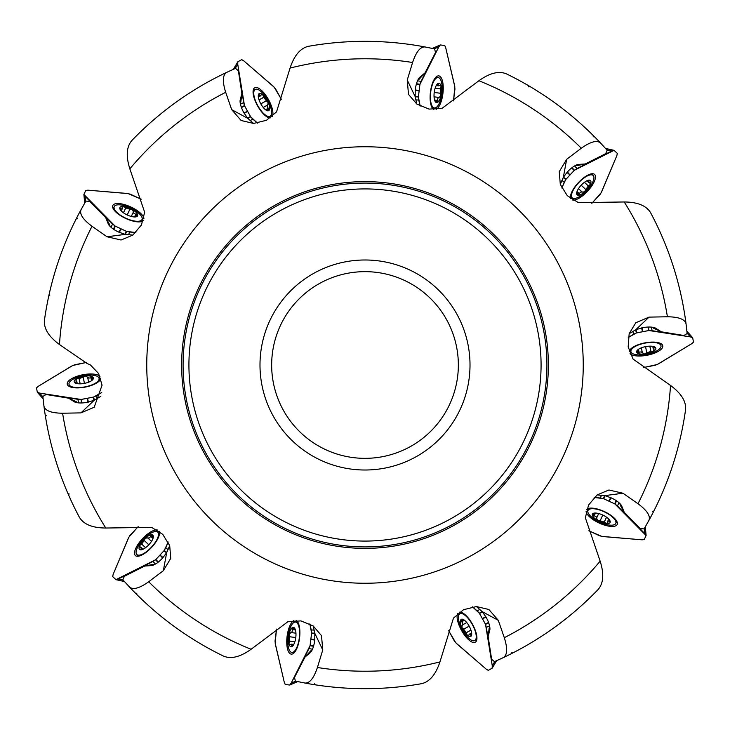 <?xml version="1.0" encoding="UTF-8"?>
<svg xmlns="http://www.w3.org/2000/svg" width="730" height="730" viewBox="0 0 730 730"><rect width="100%" height="100%" fill="white"/><g stroke="black" fill="none" stroke-linecap="round" stroke-linejoin="round"><path stroke-width="1.09" d="M76.13 219.009L77.416 218.416M593.116 135.379L593.28 136.793M653.87 510.991L652.583 511.584M512.889 652.903L511.502 652.629M315.424 684.849L314.457 683.8M136.884 594.621L136.72 593.207M45.488 416.684L46.182 415.452M44.457 320.151A323.664 323.664 0 0 1 81.13 209.51C79.242 213.899 82.864 219.484 92.007 226.263A306.226 306.226 0 0 0 59.458 344.524C48.627 336.539 43.627 328.418 44.457 320.151A323.664 323.664 0 0 1 81.13 209.51L85.903 201.097L89.635 201.407L105.731 217.64L108.451 224.393A13.998 5.156 25 0 0 119.008 232.231L125.25 234.366L132.851 235.078M132.039 140.306A323.664 323.664 0 0 1 226.738 72.352C222.632 74.788 222.285 81.431 225.689 92.299A306.226 306.226 0 0 0 129.849 168.84C125.779 156.019 126.509 146.511 132.039 140.306A323.664 323.664 0 0 1 226.738 72.352L235.544 68.346L238.381 70.801L241.867 93.394L240.088 100.448A13.998 5.156 61 0 0 244.03 113.004L247.826 118.388L253.556 123.443M308.598 46.282A323.664 323.664 0 0 1 425.161 46.975C420.407 46.528 416.209 51.702 412.587 62.497A306.226 306.226 0 0 0 290.056 68.082C294.299 55.316 300.477 48.052 308.598 46.282A323.664 323.664 0 0 1 425.161 46.975L434.633 48.91L435.491 52.56L425.033 72.89L419.44 77.553A13.998 5.156 97 0 0 415.251 90.018L415.16 96.606L416.821 104.071M506.711 74.004A323.664 323.664 0 0 1 600.598 143.071C597.012 139.914 590.579 141.638 581.308 148.236A306.226 306.226 0 0 0 478.898 80.738C489.83 72.909 499.101 70.664 506.711 74.004A323.664 323.664 0 0 1 600.598 143.071L607.132 150.207L605.681 153.665L585.268 163.958L578.005 164.451A13.998 5.156 133 0 0 567.283 172.079L563.332 177.353L560.293 184.361M650.686 212.868A323.664 323.664 0 0 1 686.054 323.938C685.005 319.284 678.79 316.893 667.402 316.774A306.226 306.226 0 0 0 624.223 201.973C637.673 202.064 646.497 205.696 650.686 212.868A323.664 323.664 0 0 1 686.054 323.938L687.14 333.546L683.928 335.499L661.371 331.821L655.202 327.952A13.998 5.156 169 0 0 642.044 327.825L635.748 329.768L629.178 333.656M685.543 409.849A323.664 323.664 0 0 1 648.87 520.49C650.758 516.101 647.136 510.516 637.993 503.736A306.226 306.226 0 0 0 670.542 385.476C681.373 393.461 686.373 401.582 685.543 409.849A323.664 323.664 0 0 1 648.87 520.49L644.097 528.903L640.365 528.593L624.269 512.36L621.549 505.607A13.998 5.156 -155 0 0 610.992 497.769L604.75 495.633L597.149 494.922M597.961 589.694A323.664 323.664 0 0 1 503.262 657.648C507.368 655.212 507.715 648.568 504.311 637.701A306.226 306.226 0 0 0 600.151 561.16C604.221 573.981 603.491 583.489 597.961 589.694A323.664 323.664 0 0 1 503.262 657.648L494.456 661.654L491.618 659.199L488.133 636.606L489.912 629.552A13.998 5.156 -119 0 0 485.97 616.996L482.174 611.612L476.444 606.557M421.402 683.718A323.664 323.664 0 0 1 304.839 683.024C309.593 683.472 313.791 678.298 317.413 667.503A306.226 306.226 0 0 0 439.944 661.918C435.701 674.684 429.523 681.948 421.402 683.718A323.664 323.664 0 0 1 304.839 683.024L295.367 681.09L294.509 677.44L304.967 657.11L310.56 652.447A13.998 5.156 -83 0 0 314.749 639.982L314.84 633.394L313.179 625.929M223.289 655.996A323.664 323.664 0 0 1 129.402 586.929C132.988 590.086 139.421 588.362 148.692 581.764A306.226 306.226 0 0 0 251.102 649.262C240.17 657.091 230.899 659.336 223.289 655.996A323.664 323.664 0 0 1 129.402 586.929L122.868 579.793L124.319 576.335L144.732 566.042L151.995 565.549A13.998 5.156 -47 0 0 162.717 557.921L166.668 552.646L169.707 545.639M76.285 402.513L76.495 401.81L68.629 398.178L74.798 402.048A13.998 5.156 -11 0 0 87.956 402.175L94.252 400.232L100.822 396.344M59.458 344.524L86.943 363.394L90.456 365L98.587 373.477L102.063 385.185L94.197 407.249L80.948 412.879L62.597 413.226A306.226 306.226 0 0 0 105.777 528.027C92.327 527.936 83.503 524.304 79.314 517.132A323.664 323.664 0 0 1 43.946 406.062L42.86 396.454L46.072 394.501L68.629 398.178M48.664 296.49L49.895 295.02M527.909 85.319L528.931 86.943M68.812 495.515L68.939 493.599M470.011 365A105.01 105.01 0 0 0 312.495 274.06A105.01 105.01 0 0 0 312.495 455.94A105.01 105.01 0 0 0 470.011 365M129.849 168.84L144.65 212.229L141.438 224.968L132.878 235.069L121.089 240.006L107.054 236.776L92.007 226.263M105.777 528.027L151.612 527.361L162.735 534.351L169.698 545.611L170.747 558.35L163.338 570.696L148.692 581.764M251.102 649.262L287.802 621.777L300.906 620.892L313.152 625.92L321.492 635.602L322.76 649.946L317.413 667.503M439.944 661.918L453.467 618.109L463.559 609.696L476.416 606.557L488.863 609.495L498.307 620.354L504.311 637.701M600.151 561.16L585.351 517.771L588.562 505.032L597.122 494.931L608.911 489.994L622.945 493.224L637.993 503.736M670.542 385.476L633.065 359.078L628.174 346.878L629.169 333.683L635.803 322.751L649.052 317.121L667.402 316.774M624.223 201.973L578.388 202.639L567.265 195.649L560.302 184.389L559.253 171.65L566.663 159.304L581.308 148.236M478.898 80.738L442.197 108.222L429.094 109.108L416.848 104.08L408.508 94.398L407.24 80.054L412.587 62.497M290.056 68.082L276.533 111.891L266.441 120.304L253.584 123.443L241.137 120.505L231.693 109.646L225.689 92.299M548.367 365A183.367 183.367 0 0 0 273.312 206.198A183.367 183.367 0 0 0 273.312 523.802A183.367 183.367 0 0 0 548.367 365A183.367 183.367 0 0 0 273.312 206.198A183.367 183.367 0 0 0 273.312 523.802A183.367 183.367 0 0 0 548.367 365A183.367 183.367 0 0 0 273.312 206.198A183.367 183.367 0 0 0 273.312 523.802A183.367 183.367 0 0 0 548.367 365M183.084 365A181.916 181.916 0 0 0 365 546.916A181.916 181.916 0 0 0 546.916 365A181.916 181.916 0 0 0 274.042 207.457A181.916 181.916 0 0 0 274.042 522.543A181.916 181.916 0 0 0 546.916 365A181.916 181.916 0 0 0 274.042 207.457A181.916 181.916 0 0 0 274.042 522.543A181.916 181.916 0 0 0 546.916 365A181.916 181.916 0 0 1 365 546.916A181.916 181.916 0 0 1 183.084 365M79.314 517.132A323.664 323.664 0 0 1 43.946 406.062C44.995 410.716 51.209 413.107 62.597 413.226M458.349 365A93.349 93.349 0 0 1 318.326 445.838A93.349 93.349 0 0 1 318.326 284.162A93.349 93.349 0 0 1 458.349 365M76.495 401.81L76.687 402.604M144.732 566.042L153.227 564.363L153.473 565.057M153.227 564.363L153.857 564.892M304.967 657.11L310.852 650.758L311.464 651.178M310.852 650.758L311.673 650.822M488.133 636.606L489.164 628.01L489.894 627.992M489.164 628.01L489.857 627.581M624.269 512.36L620.044 504.795L620.628 504.348M620.044 504.795L620.354 504.047M661.371 331.821L653.505 328.19L653.715 327.487M653.505 328.19L653.313 327.396M585.268 163.958L576.773 165.637L576.527 164.944M576.773 165.637L576.143 165.108M425.033 72.89L419.148 79.242L418.536 78.822M419.148 79.242L418.327 79.178M241.867 93.394L240.836 101.99L240.106 102.008M240.836 101.99L240.143 102.419M105.731 217.64L109.956 225.205L109.372 225.652M109.956 225.205L109.646 225.953M93.905 375.329A15.312 5.639 169 0 1 99.07 378.395A15.312 5.639 169 0 1 85.118 386.854A15.312 5.639 169 0 1 69.012 384.236A15.312 5.639 169 0 1 80.017 376.461A15.312 5.639 169 0 1 85.957 375.302A15.312 5.639 169 0 1 93.905 375.329M91.615 380.649L91.031 381.033A9.773 3.604 169 0 1 81.933 383.743A9.773 3.604 169 0 1 77.252 383.633A9.773 3.604 169 0 1 74.67 382.566A9.773 3.604 169 0 1 76.486 378.66A9.773 3.604 169 0 1 85.574 375.95A9.773 3.604 169 0 1 92.847 377.127A9.773 3.604 169 0 1 91.204 380.923A9.773 3.604 169 0 1 91.031 381.033L91.213 380.914M78.101 383.752L74.67 382.566L76.714 381.717L75.665 379.755M74.67 382.566L75.299 382.064L75.491 383.049M76.139 380.257L76.486 378.66L79.141 378.569L83.238 377.173M84.452 383.387L83.256 377.237L85.574 375.95L88.841 378.094L93.084 377.538M92.847 377.127L91.542 380.695M90.976 377.383L91.478 379.947M79.05 378.496L80.081 383.843M151.758 532.699A15.312 5.639 133 0 1 157.726 532.143A15.312 5.639 133 0 1 151.411 547.19A15.312 5.639 133 0 1 136.848 554.535A15.312 5.639 133 0 1 141.182 541.779A15.312 5.639 133 0 1 145.306 537.353A15.312 5.639 133 0 1 151.758 532.699M153.017 538.357L152.771 539.005A9.773 3.604 133 0 1 147.013 546.542A9.773 3.604 133 0 1 143.162 549.206A9.773 3.604 133 0 1 140.434 549.863A9.773 3.604 133 0 1 139.622 545.639A9.773 3.604 133 0 1 145.379 538.101A9.773 3.604 133 0 1 151.959 534.78A9.773 3.604 133 0 1 152.853 538.813A9.773 3.604 133 0 1 152.771 539.005L152.853 538.804M143.919 548.805L140.434 549.863L141.602 547.974L139.594 547.007M140.434 549.863L140.653 549.088L141.392 549.772M140.279 547.135L139.622 545.639L141.711 543.996L144.202 540.465M148.838 544.772L144.257 540.51L145.379 538.101L149.276 537.919L152.387 534.971M151.959 534.78L152.99 538.439M150.59 536.076L152.497 537.864M141.593 543.996L145.571 547.719M291.051 626.021A15.312 5.639 97 0 1 295.559 622.051A15.312 5.639 97 0 1 299.291 637.938A15.312 5.639 97 0 1 291.827 652.438A15.312 5.639 97 0 1 287.83 639.58A15.312 5.639 97 0 1 288.569 633.567A15.312 5.639 97 0 1 291.051 626.021M295.404 629.844L295.586 630.51A9.773 3.604 97 0 1 295.358 640A9.773 3.604 97 0 1 293.798 644.417A9.773 3.604 97 0 1 291.982 646.552A9.773 3.604 97 0 1 288.843 643.614A9.773 3.604 97 0 1 289.062 634.133A9.773 3.604 97 0 1 292.438 627.581A9.773 3.604 97 0 1 295.531 630.318A9.773 3.604 97 0 1 295.586 630.51L295.531 630.3M294.181 643.65L291.982 646.552L291.808 644.344L289.627 644.736M291.982 646.552L291.708 645.794L292.703 645.922M290.248 644.435L288.843 643.614L289.573 641.059L289.509 636.733M289.673 636.779L295.787 637.536L289.573 636.733L289.062 634.133L292.109 631.696L292.894 627.481M292.438 627.581L295.422 629.926M292.1 629.433L294.692 629.753M289.472 641.132L294.874 641.798M458.595 619.633A15.312 5.639 61 0 1 459.918 613.775A15.312 5.639 61 0 1 472.273 624.433A15.312 5.639 61 0 1 474.755 640.557A15.312 5.639 61 0 1 463.961 632.499A15.312 5.639 61 0 1 461.031 627.198A15.312 5.639 61 0 1 458.595 619.633M464.362 620.171L464.91 620.61A9.773 3.604 61 0 1 470.302 628.411A9.773 3.604 61 0 1 471.635 632.901A9.773 3.604 61 0 1 471.425 635.693A9.773 3.604 61 0 1 467.154 635.173A9.773 3.604 61 0 1 461.762 627.362A9.773 3.604 61 0 1 460.639 620.08A9.773 3.604 61 0 1 464.745 620.473A9.773 3.604 61 0 1 464.91 620.61L464.736 620.464M471.489 632.061L471.425 635.693L469.983 634.005L468.441 635.611M471.425 635.693L470.75 635.246L471.626 634.762M468.779 635.009L467.154 635.173L466.242 632.673L463.65 629.214M469.18 626.139L463.705 629.169L461.762 627.362L462.793 623.602L460.949 619.733M460.639 620.08L464.435 620.226M461.451 621.787L463.732 620.518M466.205 632.791L470.969 630.145M590.387 515.982A15.312 5.639 25 0 1 588.015 510.471A15.312 5.639 25 0 1 604.276 511.83A15.312 5.639 25 0 1 615.764 523.419A15.312 5.639 25 0 1 602.296 523.237A15.312 5.639 25 0 1 596.802 520.682A15.312 5.639 25 0 1 590.387 515.982M595.37 513.035L596.072 513.071A9.773 3.604 25 0 1 605.024 516.21A9.773 3.604 25 0 1 608.747 519.057A9.773 3.604 25 0 1 610.207 521.448A9.773 3.604 25 0 1 606.447 523.529A9.773 3.604 25 0 1 597.496 520.38A9.773 3.604 25 0 1 592.304 515.152A9.773 3.604 25 0 1 595.862 513.053A9.773 3.604 25 0 1 596.072 513.071L595.853 513.053M608.127 518.464L610.207 521.448L608.053 520.928L607.752 523.127M610.207 521.448L609.404 521.476L609.833 520.572M607.661 522.443L606.447 523.529L604.239 522.041L600.106 520.764M602.779 515.033L600.133 520.7L597.496 520.38L596.118 516.731L592.358 514.686M592.304 515.152L595.461 513.035M593.964 516.046L595.069 513.683M604.276 522.16L606.575 517.223M636.095 354.671A15.312 5.639 -11 0 1 630.93 351.604A15.312 5.639 -11 0 1 644.882 343.146A15.312 5.639 -11 0 1 660.988 345.764A15.312 5.639 -11 0 1 649.983 353.539A15.312 5.639 -11 0 1 644.042 354.698A15.312 5.639 -11 0 1 636.095 354.671M638.385 349.351L638.969 348.967A9.773 3.604 -11 0 1 648.067 346.257A9.773 3.604 -11 0 1 652.748 346.367A9.773 3.604 -11 0 1 655.33 347.434A9.773 3.604 -11 0 1 653.514 351.34A9.773 3.604 -11 0 1 644.426 354.05A9.773 3.604 -11 0 1 637.153 352.873A9.773 3.604 -11 0 1 638.796 349.077A9.773 3.604 -11 0 1 638.969 348.967L638.786 349.086M651.899 346.248L655.33 347.434L653.286 348.283L654.336 350.245M655.33 347.434L654.701 347.936L654.509 346.951M653.861 349.743L653.514 351.34L650.859 351.431L646.762 352.827M645.548 346.613L646.743 352.763L644.426 354.05L641.159 351.906L636.916 352.462M637.153 352.873L638.458 349.305M639.024 352.617L638.522 350.053M650.95 351.504L649.919 346.157M578.242 197.301A15.312 5.639 -47 0 1 572.274 197.857A15.312 5.639 -47 0 1 578.589 182.81A15.312 5.639 -47 0 1 593.152 175.465A15.312 5.639 -47 0 1 588.818 188.221A15.312 5.639 -47 0 1 584.693 192.647A15.312 5.639 -47 0 1 578.242 197.301M576.983 191.643L577.229 190.995A9.773 3.604 -47 0 1 582.987 183.458A9.773 3.604 -47 0 1 586.838 180.794A9.773 3.604 -47 0 1 589.566 180.137A9.773 3.604 -47 0 1 590.378 184.361A9.773 3.604 -47 0 1 584.62 191.899A9.773 3.604 -47 0 1 578.041 195.22A9.773 3.604 -47 0 1 577.147 191.187A9.773 3.604 -47 0 1 577.229 190.995L577.147 191.196M586.08 181.195L589.566 180.137L588.398 182.025L590.406 182.993M589.566 180.137L589.347 180.912L588.608 180.228M589.721 182.865L590.378 184.361L588.289 186.004L585.798 189.535M581.162 185.228L585.743 189.49L584.62 191.899L580.724 192.081L577.612 195.029M578.041 195.22L577.01 191.561M579.41 193.924L577.503 192.136M588.407 186.004L584.429 182.281M438.949 103.979A15.312 5.639 -83 0 1 434.441 107.949A15.312 5.639 -83 0 1 430.709 92.062A15.312 5.639 -83 0 1 438.173 77.562A15.312 5.639 -83 0 1 442.17 90.42A15.312 5.639 -83 0 1 441.431 96.433A15.312 5.639 -83 0 1 438.949 103.979M434.596 100.156L434.414 99.49A9.773 3.604 -83 0 1 434.642 90A9.773 3.604 -83 0 1 436.202 85.583A9.773 3.604 -83 0 1 438.018 83.448A9.773 3.604 -83 0 1 441.157 86.386A9.773 3.604 -83 0 1 440.938 95.867A9.773 3.604 -83 0 1 437.562 102.419A9.773 3.604 -83 0 1 434.469 99.681A9.773 3.604 -83 0 1 434.414 99.49L434.469 99.7M435.819 86.35L438.018 83.448L438.192 85.656L440.373 85.264M438.018 83.448L438.292 84.206L437.297 84.078M439.752 85.565L441.157 86.386L440.427 88.941L440.491 93.267M440.327 93.221L434.213 92.464L440.427 93.267L440.938 95.867L437.89 98.304L437.106 102.519M437.562 102.419L434.578 100.074M437.9 100.567L435.308 100.247M440.528 88.868L435.126 88.202M271.405 110.367A15.312 5.639 -119 0 1 270.082 116.225A15.312 5.639 -119 0 1 257.726 105.567A15.312 5.639 -119 0 1 255.245 89.443A15.312 5.639 -119 0 1 266.039 97.501A15.312 5.639 -119 0 1 268.969 102.802A15.312 5.639 -119 0 1 271.405 110.367M265.638 109.828L265.09 109.39A9.773 3.604 -119 0 1 259.697 101.589A9.773 3.604 -119 0 1 258.365 97.099A9.773 3.604 -119 0 1 258.575 94.307A9.773 3.604 -119 0 1 262.846 94.827A9.773 3.604 -119 0 1 268.238 102.638A9.773 3.604 -119 0 1 269.361 109.92A9.773 3.604 -119 0 1 265.255 109.527A9.773 3.604 -119 0 1 265.09 109.39L265.264 109.537M258.511 97.939L258.575 94.307L260.017 95.995L261.559 94.389M258.575 94.307L259.25 94.754L258.374 95.238M261.221 94.991L262.846 94.827L263.758 97.327L266.35 100.786M260.82 103.861L266.295 100.831L268.238 102.638L267.207 106.397L269.051 110.266M269.361 109.92L265.565 109.774M268.549 108.213L266.267 109.482M263.795 97.209L259.031 99.855M139.612 214.018A15.312 5.639 -155 0 1 141.985 219.529A15.312 5.639 -155 0 1 125.724 218.17A15.312 5.639 -155 0 1 114.236 206.581A15.312 5.639 -155 0 1 127.704 206.763A15.312 5.639 -155 0 1 133.198 209.318A15.312 5.639 -155 0 1 139.612 214.018M134.63 216.965L133.928 216.929A9.773 3.604 -155 0 1 124.976 213.79A9.773 3.604 -155 0 1 121.253 210.943A9.773 3.604 -155 0 1 119.793 208.552A9.773 3.604 -155 0 1 123.553 206.471A9.773 3.604 -155 0 1 132.504 209.619A9.773 3.604 -155 0 1 137.696 214.848A9.773 3.604 -155 0 1 134.137 216.947A9.773 3.604 -155 0 1 133.928 216.929L134.147 216.947M121.873 211.536L119.793 208.552L121.946 209.072L122.248 206.873M119.793 208.552L120.596 208.525L120.167 209.428M122.339 207.557L123.553 206.471L125.761 207.959L129.894 209.236M127.221 214.967L129.867 209.3L132.504 209.619L133.882 213.269L137.642 215.314M137.696 214.848L134.539 216.965M136.036 213.954L134.931 216.317M125.724 207.84L123.425 212.777M78.457 402.869L77.973 399.328L39.612 393.096L42.897 396.819M86.469 362.463L74.734 364.745L71.522 366.141L38.088 386.416L36.5 387.885L37.34 392.256L43.097 398.79L37.385 392.329M99.983 376.351A17.055 6.287 -11 0 0 94.964 374.28A17.055 6.287 -11 0 0 76.249 376.561A17.055 6.287 -11 0 0 67.269 384.363A17.055 6.287 -11 0 0 78.895 387.876A17.055 6.287 -11 0 0 96.652 383.013A17.055 6.287 -11 0 0 100.74 378.423M85.766 362.591L72.726 365.502L38.088 386.416L36.5 387.885L37.34 392.256L39.612 393.096L81.067 399.474L93.613 397.038L101.744 392.512L96.415 395.751L97.154 398.662M88.43 402.084L87.472 398.288L93.604 397.038L94.389 400.168M39.612 393.096L37.458 392.384M87.472 398.288L87.755 402.221M96.415 395.751L93.613 397.038M77.973 399.328L81.067 399.474L87.217 398.334M110.933 227.213L112.612 224.064L85.246 196.47L85.711 201.416M141.155 199.226L130.323 194.18L126.901 193.423L87.938 190.174L85.793 190.421L83.895 194.463L84.716 203.123M143.919 218.407A17.055 6.287 25 0 0 141.072 213.78A17.055 6.287 25 0 0 124.602 204.628A17.055 6.287 25 0 0 112.748 205.668A17.055 6.287 25 0 0 120.085 215.341A17.055 6.287 25 0 0 137.322 221.838A17.055 6.287 25 0 0 143.317 220.533M140.516 198.925L128.252 193.614L87.938 190.174L85.793 190.421L83.895 194.463L115.03 225.999L126.6 231.401L135.853 232.523L129.639 232.003L128.526 234.795M119.446 232.441L120.906 228.8L126.6 231.401L125.396 234.394M85.246 196.47L83.913 194.636M120.906 228.8L118.826 232.149M129.639 232.003L126.618 231.401M112.612 224.064L115.03 225.999L120.678 228.691M240.444 104.189L243.656 102.629L237.734 64.222L235.197 68.501M281.342 99.317L275.548 88.859L273.221 86.24L243.61 60.709L241.73 59.65L237.798 61.822L233.399 69.295M272.308 116.462A17.055 6.287 61 0 0 272.728 111.042A17.055 6.287 61 0 0 264.771 93.96A17.055 6.287 61 0 0 254.578 87.828A17.055 6.287 61 0 0 254.825 99.964A17.055 6.287 61 0 0 264.954 115.358A17.055 6.287 61 0 0 270.565 117.822M281.004 98.687L274.206 87.189L243.793 60.864L241.73 59.65L237.834 61.794L237.734 64.222L244.468 105.613L250.609 116.718L257.48 123.133L252.762 119.063L250.217 120.66M244.267 113.424L247.579 111.343L250.664 116.791L247.926 118.506M237.734 64.222L237.743 61.95M247.579 111.343L243.929 112.831M252.762 119.063L250.673 116.8M243.656 102.629L244.468 105.613L247.461 111.115M417.533 80.784L421.046 81.413L438.83 46.857L434.268 48.828M453.485 100.886L454.945 89.023L454.598 85.538L445.656 47.477L444.752 45.506L440.29 44.959L432.342 48.417M436.093 109.445A17.055 6.287 97 0 0 439.615 105.312A17.055 6.287 97 0 0 443.229 86.806A17.055 6.287 97 0 0 438.584 75.856A17.055 6.287 97 0 0 431.649 85.83A17.055 6.287 97 0 0 430.8 104.226A17.055 6.287 97 0 0 433.894 109.518M453.576 100.183L454.836 86.879L445.711 47.696L444.752 45.506L440.336 44.959L438.83 46.857L419.951 84.306L418.39 96.999L420.179 106.133L418.755 100.065L415.762 99.855M415.197 90.502L419.102 90.766L418.39 96.99L415.178 96.771M438.83 46.857L440.172 45.023M419.102 90.766L415.279 89.826M418.755 100.065L418.39 96.999M421.046 81.413L419.951 84.306L419.139 90.511M574.556 165.947L577.029 168.511L611.731 151.01L606.876 149.933M591.829 203.332L600.188 194.344L601.757 191.57L616.886 155.526L617.315 153.4L614.03 150.334L605.562 148.455M572.731 200.038A17.055 6.287 133 0 0 578.014 198.761A17.055 6.287 133 0 0 591.811 185.922A17.055 6.287 133 0 0 594.485 174.333A17.055 6.287 133 0 0 583.014 178.321A17.055 6.287 133 0 0 571.508 192.702A17.055 6.287 133 0 0 570.906 198.806M561.799 188.002L564.217 182.254L561.908 180.328M566.955 172.435L569.957 174.945L565.732 179.553L563.259 177.49M611.731 151.01L613.894 150.316M569.957 174.945L567.42 171.924M564.217 182.254L565.732 179.553M577.029 168.511L574.446 170.218L570.139 174.753M651.543 327.131L652.027 330.672L690.388 336.904L687.103 333.181M643.531 367.537L655.266 365.255L658.478 363.859L691.912 343.584L693.5 342.115L692.661 337.744L686.903 331.21L692.615 337.671M630.017 353.649A17.055 6.287 169 0 0 635.036 355.72A17.055 6.287 169 0 0 653.752 353.439A17.055 6.287 169 0 0 662.731 345.637A17.055 6.287 169 0 0 651.105 342.124A17.055 6.287 169 0 0 633.348 346.987A17.055 6.287 169 0 0 629.26 351.577M644.234 367.409L657.274 364.498L691.912 343.584L693.5 342.115L692.661 337.744L690.388 336.904L648.933 330.526L636.387 332.962L628.256 337.488L633.585 334.249L632.846 331.338M641.57 327.916L642.528 331.712L636.396 332.962L635.611 329.832M690.388 336.904L692.542 337.616M642.528 331.712L642.245 327.779M633.585 334.249L636.387 332.962M652.027 330.672L648.933 330.526L642.783 331.666M619.067 502.787L617.388 505.936L644.754 533.53L644.289 528.584M588.845 530.774L599.677 535.82L603.099 536.577L642.062 539.826L644.207 539.58L646.105 535.537L645.284 526.877M586.08 511.593A17.055 6.287 -155 0 0 588.928 516.22A17.055 6.287 -155 0 0 605.398 525.372A17.055 6.287 -155 0 0 617.252 524.332A17.055 6.287 -155 0 0 609.915 514.659A17.055 6.287 -155 0 0 592.678 508.162A17.055 6.287 -155 0 0 586.683 509.467M589.484 531.075L601.748 536.386L642.062 539.826L644.207 539.58L646.105 535.537L614.97 504.001L603.4 498.599L594.147 497.477L600.361 497.997L601.474 495.205M610.554 497.559L609.094 501.2L603.4 498.599L604.604 495.606M644.754 533.53L646.087 535.364M609.094 501.2L611.174 497.851M600.361 497.997L603.381 498.599M617.388 505.936L614.97 504.001L609.322 501.309M489.556 625.811L486.344 627.371L492.266 665.778L494.803 661.499M448.658 630.683L454.452 641.141L456.779 643.76L486.39 669.291L488.27 670.35L492.202 668.178L496.601 660.705M457.692 613.538A17.055 6.287 -119 0 0 457.272 618.958A17.055 6.287 -119 0 0 465.229 636.04A17.055 6.287 -119 0 0 475.422 642.172A17.055 6.287 -119 0 0 475.175 630.036A17.055 6.287 -119 0 0 465.046 614.642A17.055 6.287 -119 0 0 459.435 612.178M448.996 631.313L455.794 642.811L486.207 669.136L488.27 670.35L492.166 668.205L492.266 665.778L485.532 624.387L479.391 613.282L472.52 606.867L477.238 610.937L479.783 609.34M485.733 616.576L482.42 618.657L479.336 613.209L482.074 611.494M492.266 665.778L492.257 668.05M482.42 618.657L486.07 617.169M477.238 610.937L479.327 613.2M486.344 627.371L485.532 624.387L482.539 618.885M312.467 649.216L308.954 648.587L291.17 683.143L295.732 681.172M276.515 629.114L275.055 640.976L275.402 644.462L284.344 682.523L285.248 684.494L289.71 685.041L297.657 681.583M293.907 620.555A17.055 6.287 -83 0 0 290.385 624.688A17.055 6.287 -83 0 0 286.771 643.194A17.055 6.287 -83 0 0 291.416 654.144A17.055 6.287 -83 0 0 298.351 644.17A17.055 6.287 -83 0 0 299.2 625.774A17.055 6.287 -83 0 0 296.106 620.482M276.424 629.817L275.164 643.121L284.289 682.304L285.248 684.494L289.664 685.041L291.17 683.143L310.049 645.694L311.61 633.001L309.821 623.867L311.245 629.935L314.238 630.145M314.803 639.498L310.898 639.234L311.61 633.01L314.822 633.229M291.17 683.143L289.828 684.977M310.898 639.234L314.721 640.173M311.245 629.935L311.61 633.001M308.954 648.587L310.049 645.694L310.861 639.489M155.444 564.053L152.971 561.489L118.269 578.99L123.124 580.067M138.171 526.668L129.812 535.656L128.243 538.43L113.113 574.473L112.685 576.6L115.97 579.666L124.438 581.545M157.269 529.962A17.055 6.287 -47 0 0 151.986 531.239A17.055 6.287 -47 0 0 138.189 544.078A17.055 6.287 -47 0 0 135.515 555.667A17.055 6.287 -47 0 0 146.986 551.679A17.055 6.287 -47 0 0 158.492 537.298A17.055 6.287 -47 0 0 159.094 531.194M168.201 541.998L165.783 547.746L168.092 549.672M163.046 557.565L160.043 555.055L164.268 550.447L166.741 552.51M118.269 578.99L116.106 579.684M160.043 555.055L162.58 558.076M165.783 547.746L164.268 550.447M152.971 561.489L155.554 559.782L159.861 555.247M561.808 188.002L565.732 179.553L574.446 170.218L614.03 150.334L617.315 153.4L616.886 155.526L601.155 192.802L592.322 202.821M168.192 541.998L164.268 550.447L155.554 559.782L115.97 579.666L112.685 576.6L113.113 574.473L128.845 537.198L137.678 527.179M541.076 365A176.076 176.076 0 0 0 276.962 212.512A176.076 176.076 0 0 0 276.962 517.488A176.076 176.076 0 0 0 541.076 365M146.748 365A218.252 218.252 0 0 1 365 146.748A218.252 218.252 0 0 1 583.252 365A218.252 218.252 0 0 1 365 583.252A218.252 218.252 0 0 1 146.748 365M80.948 412.879L94.252 400.232M163.338 570.696L166.668 552.646M322.76 649.946L314.84 633.394M498.307 620.354L482.174 611.612M622.945 493.224L604.75 495.633M649.052 317.121L635.748 329.768M566.663 159.304L563.332 177.353M407.24 80.054L415.16 96.606M231.693 109.646L247.826 118.388M107.054 236.776L125.25 234.366M87.682 377.319L88.622 382.191L87.618 377.127M90.885 377.474L91.396 380.093M79.141 378.569L80.172 383.843M83.247 377.346L84.415 383.387M75.418 382.091L75.61 383.095M147.889 537.973L151.511 541.359M150.562 536.212L152.515 538.037M141.711 543.996L145.644 547.664M144.312 540.601L148.811 544.799M140.771 549.042L141.52 549.736M291.024 632.554L295.942 633.156M292.155 629.552L294.801 629.88M289.573 641.059L294.902 641.716M291.772 645.694L292.785 645.813M462.418 624.935L466.753 622.535M461.57 621.851L463.906 620.555M466.242 632.673L470.941 630.063M463.805 629.15L469.198 626.167M470.74 635.127L471.635 634.635M596.602 518.035L598.7 513.537M594.092 516.037L595.224 513.61M604.239 522.041L606.511 517.178M600.206 520.627L602.807 515.042M609.322 521.384L609.76 520.453M642.318 352.681L641.378 347.809L642.382 352.873M639.115 352.526L638.604 349.907M650.859 351.431L649.828 346.157M646.753 352.654L645.585 346.613M654.582 347.909L654.39 346.905M582.111 192.026L578.489 188.641M579.438 193.788L577.485 191.963M588.289 186.004L584.356 182.336M585.688 189.398L581.189 185.201M589.229 180.958L588.48 180.264M438.976 97.446L434.058 96.844M437.845 100.448L435.199 100.12M440.427 88.941L435.098 88.284M438.228 84.306L437.215 84.187M267.582 105.065L263.247 107.465M268.43 108.149L266.094 109.445M263.758 97.327L259.059 99.937M266.195 100.849L260.802 103.833M259.26 94.873L258.365 95.365M133.398 211.965L131.3 216.463M135.908 213.963L134.776 216.39M125.761 207.959L123.489 212.822M129.794 209.373L127.193 214.958M120.678 208.616L120.24 209.546M93.203 397.147L94.015 400.341M81.067 399.474L81.55 402.96M81.477 399.429L81.961 402.951M126.217 231.255L124.994 234.312M115.03 225.999L113.369 229.101M115.386 226.2L113.716 229.339M250.436 116.444L247.643 118.196M244.468 105.613L241.302 107.155M244.641 105.987L241.448 107.538M418.418 96.579L415.124 96.351M419.951 84.306L416.483 83.694M419.869 84.716L416.374 84.087M565.987 179.233L563.46 177.125M574.446 170.218L572.001 167.681M574.145 170.492L571.681 167.936M636.797 332.853L635.985 329.659M648.933 330.526L648.45 327.04M648.523 330.571L648.039 327.049M603.783 498.745L605.006 495.688M614.97 504.001L616.631 500.899M614.614 503.8L616.284 500.661M479.564 613.556L482.357 611.804M485.532 624.387L488.698 622.845M485.359 624.013L488.552 622.462M311.582 633.421L314.876 633.649M310.049 645.694L313.517 646.305M310.131 645.284L313.626 645.913M164.013 550.767L166.54 552.875M155.554 559.782L157.999 562.319M155.855 559.508L158.319 562.063M69.012 384.236L69.469 386.581M99.07 378.395L99.526 380.741M85.957 375.302A40.825 40.825 0 0 0 80.017 376.461M76.769 381.17L77.225 383.533M136.848 554.535L138.6 556.169M157.726 532.143L159.478 533.776M145.306 537.353A40.825 40.825 0 0 0 141.182 541.779M147.725 537.855L151.502 541.377M141.319 547.5L143.08 549.142M291.827 652.438L294.208 652.73M295.559 622.051L297.94 622.343M288.569 633.567A40.825 40.825 0 0 0 287.83 639.58M290.823 632.554L295.951 633.184M291.316 644.125L293.697 644.417M474.755 640.557L476.854 639.398M459.918 613.775L462.008 612.616M461.031 627.198A40.825 40.825 0 0 0 463.961 632.499M462.254 625.062L466.771 622.553M469.454 634.133L471.553 632.965M615.764 523.419L616.777 521.247M588.015 510.471L589.028 508.308M596.802 520.682A40.825 40.825 0 0 0 602.296 523.237M596.538 518.227L598.719 513.546M607.688 521.339L608.711 519.158M660.988 345.764L660.531 343.419M630.93 351.604L630.474 349.259M644.042 354.698A40.825 40.825 0 0 0 649.983 353.539M653.231 348.83L652.775 346.467M593.152 175.465L591.4 173.831M572.274 197.857L570.522 196.224M584.693 192.647A40.825 40.825 0 0 0 588.818 188.221M582.275 192.145L578.498 188.623M588.681 182.5L586.92 180.857M438.173 77.562L435.792 77.27M434.441 107.949L432.06 107.657M441.431 96.433A40.825 40.825 0 0 0 442.17 90.42M439.177 97.446L434.049 96.816M438.684 85.875L436.303 85.583M255.245 89.443L253.146 90.602M270.082 116.225L267.992 117.384M268.969 102.802A40.825 40.825 0 0 0 266.039 97.501M267.746 104.938L263.229 107.447M260.546 95.867L258.447 97.035M114.236 206.581L113.223 208.753M141.985 219.529L140.972 221.692M133.198 209.318A40.825 40.825 0 0 0 127.704 206.763M133.462 211.773L131.281 216.454M122.311 208.661L121.289 210.842M84.707 203.15L83.886 194.536M233.372 69.304L237.77 61.858M432.315 48.408L440.254 44.977M605.544 148.436L613.985 150.325M645.293 526.85L646.114 535.464M496.628 660.696L492.23 668.142M297.685 681.592L289.746 685.023M124.456 581.564L116.015 579.675"/></g></svg>
